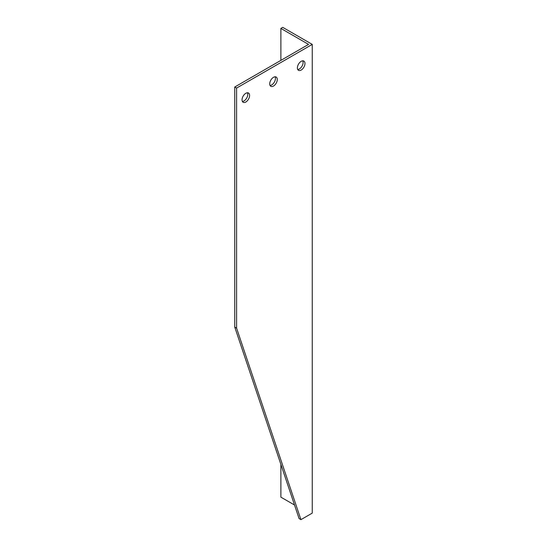<?xml version="1.0" encoding="UTF-8"?>
<svg xmlns="http://www.w3.org/2000/svg" width="547" height="547" viewBox="0 0 547 547"><rect width="100%" height="100%" fill="white"/><g stroke="black" fill="none" stroke-linecap="round" stroke-linejoin="round"><path stroke-width="0.82" d="M308.556 42.263L282.724 27.35L280.878 28.417L308.556 44.396L234.752 87.007L236.598 88.067L312.248 44.396L308.556 42.263M300.932 519.65L236.598 328.159L234.752 327.099L299.086 518.583L300.932 519.65L312.248 513.12L312.248 44.396M234.752 327.099L234.752 87.007M242.389 101.475A5.347 3.091 120 0 0 246.656 98.139A5.347 3.091 120 0 0 247.408 92.778M297.746 69.517A5.347 3.091 120 0 0 302.006 66.18A5.347 3.091 120 0 0 302.764 60.82M270.068 85.496A5.347 3.091 120 0 0 274.327 82.159A5.347 3.091 120 0 0 275.086 76.799M294.525 505.018L280.878 497.141L280.878 464.396M280.878 60.375L280.878 28.417M236.598 328.159L236.598 88.067M242.041 99.841A5.347 3.091 -60 0 1 244.379 94.46A5.347 3.091 -60 0 1 248.495 93.024A5.347 3.091 -60 0 1 248.495 99.198A5.347 3.091 -60 0 1 243.148 102.289A5.347 3.091 -60 0 1 242.041 99.841M297.397 67.883A5.347 3.091 -60 0 1 299.729 62.502A5.347 3.091 -60 0 1 303.852 61.066A5.347 3.091 -60 0 1 303.852 67.247A5.347 3.091 -60 0 1 298.505 70.331A5.347 3.091 -60 0 1 297.397 67.883M269.719 83.862A5.347 3.091 -60 0 1 272.05 78.481A5.347 3.091 -60 0 1 276.173 77.045A5.347 3.091 -60 0 1 276.173 83.226A5.347 3.091 -60 0 1 270.827 86.31A5.347 3.091 -60 0 1 269.719 83.862"/></g></svg>

